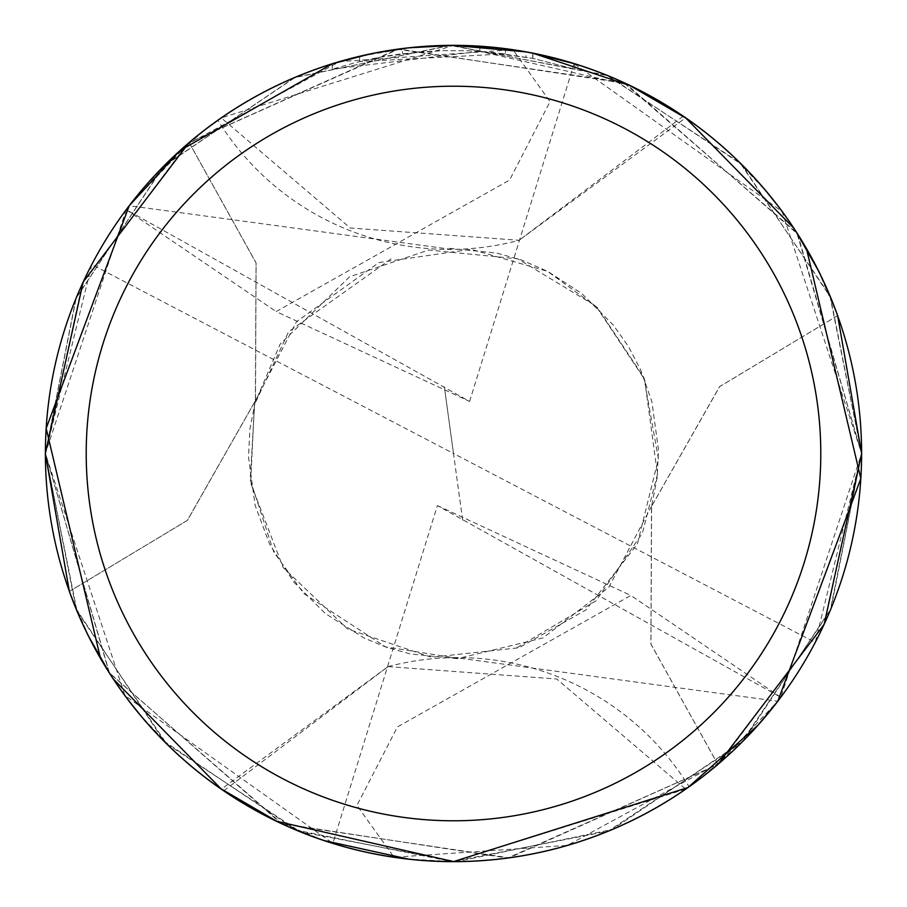 <?xml version="1.0" encoding="UTF-8"?>
<svg xmlns="http://www.w3.org/2000/svg" width="907" height="907" viewBox="0 0 907 907"><rect width="100%" height="100%" fill="white"/><g stroke="black" fill="none" stroke-linecap="round" stroke-linejoin="round"><path stroke-width="0.68" stroke-dasharray="4.54 3.4" d="M388.275 666.622L556.739 678.992L685.692 789.113A408.105 408.105 0 0 0 689.105 786.72A272.066 272.066 0 0 0 455.257 657.598L777.775 701.27L717.868 764.397A408.105 408.105 0 0 1 453.5 861.605L408.603 859.122M505.471 53.864L359.625 61.585A403.003 403.003 0 0 1 402.504 53.74L442.752 50.645L467.695 50.747L492.694 52.413L532.885 58.399L574.766 69.181L532.726 58.365L479.814 51.359L332.245 69.17L356.338 62.39L380.815 57.107L418.025 52.062L443.024 50.633L468.057 50.758L505.471 53.864L505.471 48.717L453.5 45.395A408.105 408.105 0 0 1 837.603 315.613L719.67 386.609L651.6 506.299L650.943 644.061L717.868 764.431M324.173 840.562L277.474 821.685M220.016 788.206L200.957 774.079M196.445 770.474L176.343 753.048M173.985 750.849L140.506 715.374M129.406 701.508L114.974 681.418M112.887 678.289L111.674 676.441M111.527 676.214L109.622 673.266M89.045 637.122L69.397 591.387L187.33 520.391L255.4 400.701L256.057 262.939L189.132 142.569M685.692 789.113L453.523 861.605A408.105 408.105 0 0 1 69.397 591.387M515.176 50.089L453.5 45.395L629.583 85.337M686.803 118.658L705.861 132.785M710.578 136.549L730.691 153.975M732.969 156.106L766.494 191.615M777.73 205.662L792.242 225.9M795.314 230.548L795.972 231.546M817.944 269.844L837.512 315.375M491.243 47.153L497.013 47.731M767.084 714.682L738.842 745.271M736.733 747.311L699.524 779.102M806.448 248.62L793.693 228.088M683.243 116.209L519.065 240.321L685.613 117.842A408.105 408.105 0 0 0 683.243 116.209L630.41 85.734M423.875 46.472L453.5 45.395L479.814 46.246L528.566 52.357M574.766 63.83L574.766 69.181L574.766 63.83L527.919 52.243M532.885 58.399L532.885 53.196L526.003 51.892L526.003 57.073M407.47 48.003L402.504 48.604L402.504 53.74L402.504 48.593A408.105 408.105 0 0 0 359.625 56.336L359.625 61.585L359.625 56.336L409.93 47.731M372.845 53.445L375.895 52.844M532.726 58.365L532.726 53.162L532.726 58.365M479.814 51.359L479.814 46.246M332.245 69.17L332.245 63.83L349.15 58.966L374.852 53.048L409.613 47.765L453.5 45.395L221.308 117.887A408.105 408.105 0 0 0 217.895 120.28A272.066 272.066 0 0 0 519.292 240.287L350.261 228.008L221.308 117.887M368.514 54.352L392.935 49.919M396.427 49.409L417.118 47.028M420.338 46.745L421.868 46.631M447.026 45.452L445.45 45.475M426.324 46.302L425.315 46.37M422.979 46.54L421.789 46.631M348.9 59.034L343.243 60.576M334.853 63.025L332.245 63.83M139.916 192.318L168.158 161.729M170.267 159.689L207.465 127.898M518.725 240.378L519.292 240.287M451.743 249.402L129.225 205.73L189.132 142.603A408.105 408.105 0 0 1 453.5 45.395M100.473 658.233L113.364 679.014M223.757 790.791L387.935 666.679L221.387 789.158A408.105 408.105 0 0 0 223.757 790.791L276.59 821.266M455.257 657.598A272.066 272.066 0 0 0 387.708 666.713M462.638 520.153L453.5 453.5L815.223 642.451L861.593 453.5L780.78 697.29L437.389 505.573L332.858 843.363L363.197 851.48L394.069 857.251L567.408 845.381L720.385 762.254L824.724 623.052L861.616 453.5L782.072 211.467L574.142 63.637L548.179 56.529L517.375 50.429L512.931 49.749L339.592 61.619L186.615 144.746L82.276 283.948L45.384 453.5L126.22 209.71L469.611 401.427L276.159 311.555L509.575 180.074L550.073 101.595L512.931 49.749M815.223 642.451A408.105 408.105 0 0 1 780.78 697.29M69.351 591.409L187.432 520.357L255.491 400.577L256.091 262.905L189.166 142.569L398.785 49.046L625.592 83.421L797.616 234.051L861.627 453.511L796.811 232.782L623.608 82.492L397.413 49.227L189.132 142.535M837.649 315.591L719.568 386.643L651.509 506.423L650.909 644.095L717.834 764.431L509.224 857.818L282.485 824.078L109.566 673.221L45.373 453.5L76.211 297.881L163.974 165.856L295.297 77.288L451.164 45.395L608.155 75.825L741.45 164.292L830.495 297.213L861.605 453.5L829.882 295.716L740.089 162.931L606.658 75.202L450.042 45.384L294.401 77.662L163.192 166.639L75.871 298.675L45.361 453.5L109.214 672.688L281.113 823.454L507.546 858.056L717.868 764.465M462.638 520.062L453.5 453.5L91.777 264.549A408.105 408.105 0 0 1 126.22 209.71M91.777 264.549L45.407 453.5L124.928 695.533L332.858 843.363M861.627 453.511L830.234 610.468L741.008 743.162L608.166 831.175L452.015 861.616L296.283 830.12L164.054 741.212L76.12 608.858L45.395 453.5L76.993 610.989L166.525 743.683L300.07 831.685L456.561 861.616L612.214 829.497L743.615 740.554L831.005 608.631L861.639 453.5M780.791 697.279L630.853 595.446M437.389 505.573L630.841 595.446L397.425 726.926L356.927 805.405L394.069 857.251M126.209 209.721L276.147 311.555M444.362 386.847L453.5 453.5L444.362 386.938M469.611 401.427L574.142 63.637M449.725 248.337L496.911 253.098L522.183 260.286L547.907 271.51L581.682 293.449L613.336 325.103L628.358 346.395L640.591 369.648L651.884 401.642L658.493 450.019L657.099 477.887L651.611 506.287M457.275 658.663L410.259 653.936L386.654 647.36L364.342 638.12L325.352 613.574L293.675 581.931L269.64 544.234L255.139 505.437L248.507 456.981L249.901 429.102L255.389 400.713M651.589 506.163L608.812 587.294L543.044 637.916L458.534 658.414L385.566 646.895L303.754 593.507L273.755 552.023L250.207 479.826L254.674 403.57L280.15 344.082L349.66 276.771L428.671 250.037L517.727 258.824L595.99 306.147L644.628 379.443L657.45 474.293L642.428 533.055L596.058 600.819L514.337 649.231M255.411 400.837L296.521 321.679L378.956 262.554L471.175 249.289L547.454 271.306L597.362 307.484L643.947 377.629L658.414 458.84L637.326 544.155L585.922 609.969L519.008 647.757L431.415 657.292L347.642 629.016L283.109 567.487L250.649 482.978L254.379 404.862L288.607 331.747L392.663 257.769"/><path stroke-width="1.36" d="M453.5 86.21A367.29 367.29 0 0 1 820.79 453.5A367.29 367.29 0 0 1 453.5 820.79A367.29 367.29 0 0 1 86.21 453.5A367.29 367.29 0 0 1 453.5 86.21M526.003 51.892L453.5 45.407A408.105 408.105 0 0 1 861.605 453.5A408.105 408.105 0 0 1 453.5 861.605L687.925 787.559L758.161 725.033L777.775 701.27L767.084 714.682M717.868 764.397L717.868 764.431A408.127 408.127 0 0 1 69.363 591.375L69.363 591.375M837.512 315.375L837.637 315.625A408.127 408.127 0 0 0 189.132 142.569L189.132 142.603M408.603 859.122L324.173 840.562M277.474 821.685L220.016 788.206M200.957 774.079L196.445 770.474M176.343 753.048L173.985 750.849M140.506 715.374L129.406 701.508M114.974 681.418L112.887 678.289M109.622 673.266L89.045 637.122M629.583 85.337L686.803 118.658M705.861 132.785L710.578 136.549M730.691 153.975L732.969 156.106M766.494 191.615L777.73 205.662M792.242 225.9L795.314 230.548M795.972 231.546L817.944 269.844M276.59 821.266L453.5 861.605A408.105 408.105 0 0 1 45.395 453.5A408.105 408.105 0 0 1 453.5 45.395L409.397 47.788L453.5 45.395L491.243 47.153M497.013 47.731L505.471 48.717M738.842 745.271L736.733 747.311M699.524 779.102L689.105 786.72M777.775 701.27L860.834 478.533L806.448 248.62M793.693 228.088L685.613 117.842M630.41 85.734L532.851 53.184L574.766 63.83M528.566 52.357L515.176 50.089M527.919 52.243L532.885 53.196M407.47 48.003L375.895 52.844M348.9 59.034L372.845 53.445M139.916 192.318L129.225 205.73L180.142 150.471L332.245 63.83L368.514 54.352M392.935 49.919L396.427 49.409M417.118 47.028L420.338 46.745M421.868 46.631L423.875 46.472M453.5 45.395L447.026 45.452M445.45 45.475L426.324 46.302M425.315 46.37L422.979 46.54M421.789 46.631L409.93 47.731M343.243 60.576L334.853 63.025M168.158 161.729L170.267 159.689M207.465 127.898L217.895 120.28M129.225 205.73L46.178 428.376L100.473 658.233M113.364 679.014L221.387 789.158M189.132 142.535A408.15 408.15 0 0 1 837.649 315.591L861.65 453.511L824.089 624.526L717.868 764.465A408.15 408.15 0 0 1 69.351 591.409L45.35 453.5L83.195 281.884L189.132 142.535"/></g></svg>
